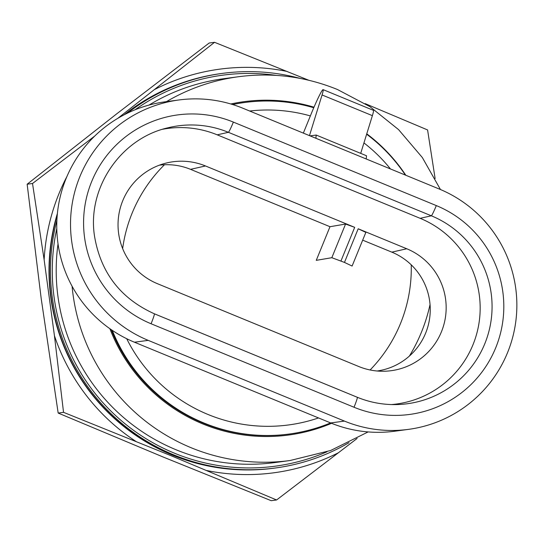 <?xml version="1.0" encoding="UTF-8"?>
<svg xmlns="http://www.w3.org/2000/svg" width="543" height="543" viewBox="0 0 543 543"><rect width="100%" height="100%" fill="white"/><g stroke="black" fill="none" stroke-linecap="round" stroke-linejoin="round"><path stroke-width="0.81" d="M357.104 438.466L276.584 499.974L171.629 455.944L63.538 412.334L54.436 335.71L44.139 259.785L32.519 183.5L94.591 136.157A203.625 202.967 -97.7 0 0 94.401 136.374M117.756 118.367L214.546 42.306L308.77 80.255M349 442.667A199.077 198.433 -97.7 0 1 275.423 467.991L274.263 468.147A199.077 198.433 -97.7 0 1 172.593 455.014A199.077 198.433 -97.7 0 1 57.253 214.926A199.077 198.433 -97.7 0 0 172.593 455.014A199.077 198.433 -97.7 0 0 274.263 468.147L273.957 468.188A199.077 198.433 -97.7 0 1 172.287 455.061A199.077 198.433 -97.7 0 1 57.388 213.46M365.195 103.638L427.585 129.947L435.119 178.538M127.517 113.114A199.077 198.433 -97.7 0 1 222.406 73.386L221.245 73.543A199.077 198.433 -97.7 0 0 124.883 114.424A199.077 198.433 -97.7 0 1 221.245 73.543L220.94 73.583A199.077 198.433 -97.7 0 0 124.15 114.797M214.546 42.306L209.17 43.026L116.738 113.82L27.15 184.22L41.234 298.826L58.169 413.053L163.267 457.063L271.208 500.694L276.584 499.974M32.519 183.5L27.15 184.22M63.538 412.334L58.169 413.053M275.423 467.991A199.077 198.433 -97.7 0 1 173.753 454.864A199.077 198.433 -97.7 0 1 56.893 220.288M222.406 73.386A199.077 198.433 -97.7 0 1 300.055 78.389M391.408 404.562A96.905 96.593 82.3 0 0 420.16 218.327L217.214 134.834A96.905 96.593 82.3 0 0 162.69 129.254M441.439 331.78A63.633 63.429 82.3 0 0 406.761 248.762L358.19 228.779L365.853 232.384L352.102 266.043L344.466 262.418L331.827 257.701L345.558 224.062L354.688 227.341L205.485 165.961A63.633 63.429 82.3 0 0 118.204 220.132A63.633 63.429 82.3 0 0 157.443 283.697L358.713 366.498A63.633 63.429 82.3 0 0 441.439 331.78M377.113 371.005A62.065 61.861 82.3 0 0 391.822 252.142L362.683 240.155M79.841 176.699A125.447 125.039 82.3 0 0 148.212 340.366L344.452 421.09A125.447 125.039 82.3 0 0 408.519 429.364A125.447 125.039 82.3 0 0 515.85 321.062A125.447 125.039 82.3 0 0 439.172 188.984L242.931 108.254A125.447 125.039 82.3 0 0 178.871 99.98A125.447 125.039 82.3 0 0 79.841 176.699M178.871 99.98L165.099 101.826A125.447 125.039 82.3 0 0 66.076 178.552A125.447 125.039 82.3 0 0 134.447 342.212L330.687 422.943A125.447 125.039 82.3 0 0 394.747 431.217L408.519 429.364M126.702 338.717A158.169 157.66 82.3 0 0 318.531 417.94M330.626 422.916A167.264 166.721 -97.7 0 1 289.297 434.027A167.264 166.721 -97.7 0 1 112.272 330.354M111.227 329.649A167.264 166.721 82.3 0 0 288.577 434.128L289.297 434.027M232.696 104.555A167.264 166.721 -97.7 0 1 244.757 102.484L244.031 102.579A167.264 166.721 82.3 0 0 232.594 104.527M370.109 369.973A145.443 144.974 82.3 0 0 400.483 323.553A145.443 144.974 82.3 0 0 411.241 264.835M164.454 164.76A145.443 144.974 82.3 0 0 132.119 213.155A145.443 144.974 82.3 0 0 122.65 248.606M244.757 102.484A167.264 166.721 -97.7 0 1 313.752 107.745M366.634 134.216A167.264 166.721 -97.7 0 1 405.417 175.097M390.458 168.941A158.169 157.66 82.3 0 0 363.939 142.918M310.358 115.917A158.169 157.66 82.3 0 0 249.665 111.023M303.347 133.11L311.37 113.439A25.453 1.772 112.4 0 1 323.085 89.629A25.453 1.772 112.4 0 1 322.067 94.957L309.469 135.628M323.085 89.629L373.401 110.331A25.453 1.772 112.4 0 1 372.383 115.652L360.708 153.364M310.067 135.872L316.189 135.051L315.897 138.268M366.213 158.97L366.505 155.753L316.189 135.051M345.558 224.062L329.988 226.709L316.264 260.348L331.827 257.701M329.988 226.709L190.545 169.341A62.065 61.861 82.3 0 0 159.309 165.187M135.974 441.445A203.625 202.967 -97.7 0 1 54.436 335.71M44.139 259.785A203.625 202.967 -97.7 0 1 66.925 176.516M154.986 89.31A203.625 202.967 -97.7 0 1 286.982 71.418M338.656 452.631A203.625 202.967 -97.7 0 1 206.659 470.523M72.083 286.229A193.627 192.996 -97.7 0 0 191.177 447.751A193.627 192.996 -97.7 0 0 290.057 460.525L274.982 462.548A193.627 192.996 -97.7 0 1 176.102 449.774A193.627 192.996 -97.7 0 1 58.026 243.875M149.006 105.084A193.627 192.996 -97.7 0 1 223.417 78.749L238.492 76.726A193.627 192.996 -97.7 0 0 166.429 101.65M326.988 451.79A197.258 196.62 -97.7 0 1 174.439 453.181A197.258 196.62 -97.7 0 1 56.784 228.555M135.051 109.774A197.258 196.62 -97.7 0 1 276.414 75.402M366.756 133.816A168.174 167.624 -97.7 0 1 405.831 175.267M430.042 304.528A168.174 167.624 -97.7 0 1 409.422 356.032M331.569 423.302A168.174 167.624 -97.7 0 1 202.81 423.934A168.174 167.624 -97.7 0 1 109.89 328.719M230.789 103.978A168.174 167.624 -97.7 0 1 313.997 107.181M420.16 218.327L431.332 215.795A10.908 0.76 -67.6 0 0 436.314 205.587A108.987 108.634 -97.7 0 1 495.718 347.778A108.987 108.634 -97.7 0 1 354.022 407.243A10.908 0.76 -67.6 0 0 357.301 397.272A10.908 0.76 -67.6 0 0 357.274 397.272L154.375 313.8M357.321 397.286A98.079 97.76 82.3 0 0 484.79 343.753A98.079 97.76 82.3 0 0 431.332 215.795L228.386 132.309A98.079 97.76 82.3 0 0 167.896 127.815C120.824 138.37 87.151 187.763 94.441 235.662C100.489 272.457 120.458 298.501 154.355 313.786A10.908 0.76 -67.6 0 0 154.327 313.779M391.822 252.142L406.761 248.762M148.212 340.366L134.447 342.212M372.383 115.652L322.067 94.957M344.452 421.09L330.687 422.943M354.688 227.341L340.963 260.979M190.545 169.341L205.485 165.961M344.466 262.418L358.19 228.779M217.214 134.834L228.386 132.309A10.908 0.76 -67.6 0 0 233.368 122.1L436.314 205.587M354.022 407.243L151.069 323.757A108.987 108.634 -97.7 0 1 91.672 181.566A108.987 108.634 -97.7 0 1 233.368 122.1M151.069 323.757A10.908 0.76 -67.6 0 0 154.355 313.786L357.301 397.272C369.973 402.451 383.141 404.888 396.811 404.576M290.057 460.525L330.653 450.486L368.134 431.923M440.448 189.514L422.345 157.551L398.542 129.587L369.898 106.625L337.447 89.507C305.573 76.563 272.586 72.3 238.492 76.726"/></g></svg>
